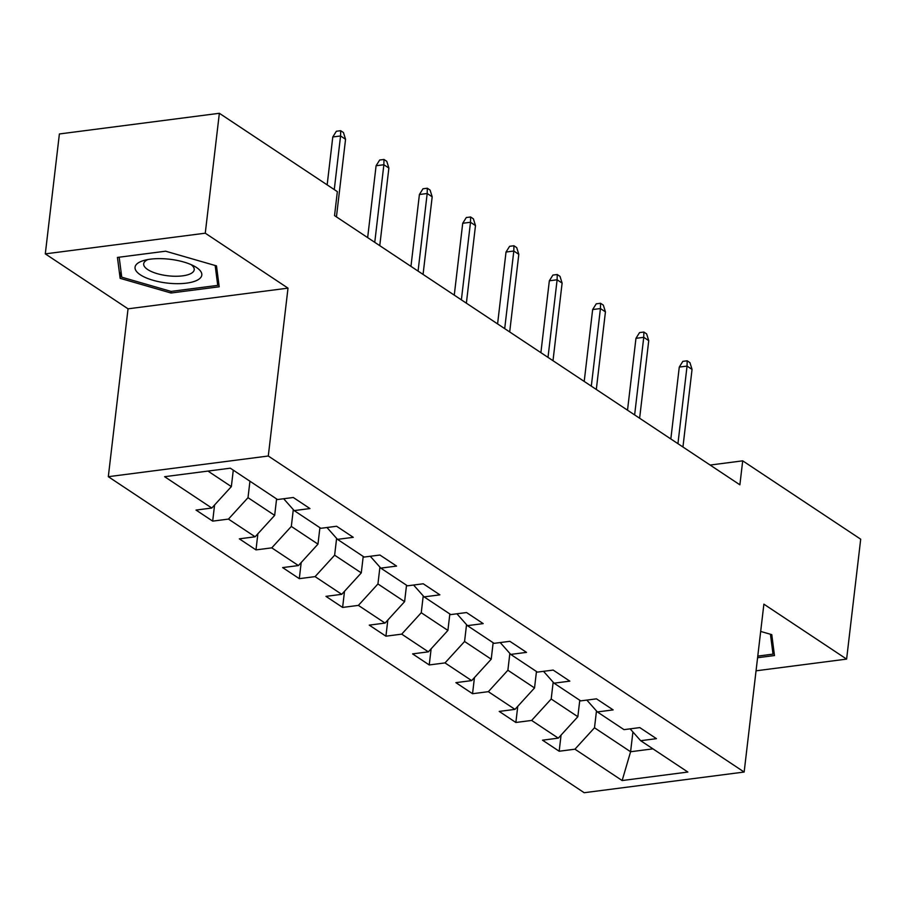 <?xml version="1.0" encoding="UTF-8"?>
<svg xmlns="http://www.w3.org/2000/svg" width="906" height="906" viewBox="0 0 906 906"><rect width="100%" height="100%" fill="white"/><g stroke="black" fill="none" stroke-linecap="round" stroke-linejoin="round"><path stroke-width="1.36" d="M108.312 476.692L584.189 792.716L744.154 772.037L268.289 456.012L108.312 476.692L128.04 308.821L288.006 288.142L205.266 233.193L45.3 253.873L128.04 308.821M45.3 253.873L59.388 133.963L219.354 113.284L205.266 233.193M630.146 728.843L640.667 740.7L656.454 738.662L639.795 727.597L624.008 729.647L597.36 711.946L613.135 709.896L596.476 698.843L580.701 700.882L554.042 683.181L569.829 681.142L553.17 670.078L537.383 672.116L510.735 654.415L526.511 652.377L509.863 641.312L494.076 643.351L467.428 625.65L483.204 623.611L466.545 612.547L450.769 614.585L424.11 596.884L439.897 594.846L423.238 583.781L407.451 585.831L380.803 568.13L396.579 566.08L379.92 555.027L364.144 557.065L337.485 539.364L353.272 537.326L336.613 526.261L320.826 528.3L294.178 510.599L309.954 508.56L293.295 497.496L277.519 499.534L230.317 468.187L164.609 476.692L211.8 508.028L196.024 510.067L212.684 521.131L214.575 504.993M640.667 740.7L687.869 772.048L622.15 780.542L574.948 749.194L559.172 751.244L561.063 735.094M212.684 521.131L228.459 519.093L255.118 536.794L239.331 538.832L255.99 549.897L271.766 547.858L298.425 565.559L282.649 567.598L299.297 578.662L315.084 576.624L341.732 594.325L325.956 596.363L342.615 607.428L358.391 605.389L385.05 623.079L369.263 625.129L385.922 636.182L401.709 634.143L428.357 651.844L412.581 653.883L429.24 664.947L445.016 662.909L471.675 680.61L455.888 682.648L472.547 693.713L488.334 691.674L514.982 709.375L499.206 711.414L515.865 722.478L531.641 720.44L558.289 738.141L542.513 740.179L559.172 751.244M219.354 113.284L337.349 191.642L334.541 215.628L739.885 484.812L742.705 460.837L710.111 465.05M579.772 700.259L577.847 716.714L551.188 699.013L553.17 682.184M586.839 700.089L597.36 711.946M558.289 738.141L577.847 716.714M531.641 720.44L551.188 699.013M536.465 671.505L534.529 687.948L507.881 670.247L509.851 653.419M543.521 671.323L554.042 683.181M514.982 709.375L534.529 687.948M488.334 691.674L507.881 670.247M493.147 642.739L491.222 659.194L464.563 641.493L466.545 624.664M500.214 642.558L510.735 654.415M471.675 680.61L491.222 659.194M445.016 662.909L464.563 641.493M449.84 613.974L447.904 630.429L421.256 612.728L423.227 595.899M456.907 613.792L467.428 625.65M428.357 651.844L447.904 630.429M401.709 634.143L421.256 612.728M406.534 585.208L404.597 601.663L377.938 583.962L379.92 567.133M413.589 585.038L424.11 596.884M385.05 623.079L404.597 601.663M358.391 605.389L377.938 583.962M363.215 556.454L361.279 572.898L334.631 555.197L336.613 538.368M370.282 556.273L380.803 568.13M341.732 594.325L361.279 572.898M315.084 576.624L334.631 555.197M319.909 527.688L317.972 544.132L291.324 526.431L293.295 509.602M326.964 527.507L337.485 539.364M298.425 565.559L317.972 544.132M271.766 547.858L291.324 526.431M276.59 498.923L274.665 515.378L248.006 497.677L249.943 481.222M283.657 498.742L294.178 510.599M255.118 536.794L274.665 515.378M228.459 519.093L248.006 497.677M233.284 470.157L231.347 486.613L207.972 471.086M211.8 508.028L231.347 486.613M756.046 670.814L846.612 659.104L860.7 539.195L742.705 460.837M846.612 659.104L763.883 604.166L744.154 772.037M288.006 288.142L268.289 456.012M632.92 731.969L630.587 751.742L652.943 748.854M596.476 710.95L594.495 727.778L630.587 751.742L622.15 780.542M574.948 749.194L594.495 727.778M255.99 549.897L257.882 533.759M299.297 578.662L301.2 562.524M342.615 607.428L344.507 591.278M385.922 636.182L387.825 620.044M429.24 664.947L431.131 648.809M472.547 693.713L474.45 677.575M515.865 722.478L517.756 706.329M120.147 278.335L171.019 293.012L219.195 286.794L216.5 265.888L165.617 251.2L117.44 257.429L120.147 278.335L120.985 271.211M757.586 657.733L774.471 655.548L771.776 634.642L760.678 631.437M171.211 291.392L171.019 293.012M334.269 189.592L340.565 135.968L332.785 136.976L336.353 131.257L340.679 130.702L340.565 135.968L345.56 139.298L336.443 216.896M332.785 136.976L327.157 184.869M340.679 130.702L343.453 132.548L345.56 139.298M170.011 283.351A33.601 11.971 -173.3 0 0 198.901 279.207A33.601 11.971 -173.3 0 0 194.405 266.239A33.601 11.971 -173.3 0 0 166.851 258.957A33.601 11.971 -173.3 0 0 144.303 260.35A33.601 11.971 -173.3 0 0 138.029 273.034A33.601 11.971 -173.3 0 0 170.011 283.351M147.984 259.535A25.436 9.071 -173.3 0 0 143.68 263.816A25.436 9.071 -173.3 0 0 170.135 276.013A25.436 9.071 -173.3 0 0 194.212 269.75A25.436 9.071 -173.3 0 0 191.019 264.586M215.164 265.503L217.734 285.379L171.053 291.404L121.755 277.191L119.173 257.213M218.346 280.158L217.734 285.379M770.44 634.257L773.011 654.132L757.778 656.103M773.622 648.923L773.011 654.132M374.756 242.332L383.872 164.733L376.092 165.741L379.671 160.022L383.985 159.467L383.872 164.733L388.878 168.052L379.761 245.651M376.092 165.741L367.655 237.61M383.985 159.467L386.76 161.302L388.878 168.052M418.074 271.098L427.19 193.499L419.41 194.507L422.977 188.788L427.304 188.221L427.19 193.499L432.185 196.817L423.068 274.416M419.41 194.507L410.962 266.375M427.304 188.221L430.078 190.067L432.185 196.817M461.38 299.863L470.497 222.264L462.717 223.272L466.284 217.542L470.61 216.987L470.497 222.264L475.491 225.583L466.375 303.182M462.717 223.272L454.268 295.141M470.61 216.987L473.385 218.833L475.491 225.583M504.699 328.629L513.815 251.03L506.024 252.027L509.602 246.307L513.928 245.753L513.815 251.03L518.81 254.348L509.693 331.947M506.024 252.027L497.587 323.906M513.928 245.753L516.703 247.598L518.81 254.348M548.005 357.383L557.122 279.784L549.342 280.792L552.909 275.073L557.235 274.518L557.122 279.784L562.116 283.102L553 360.713M549.342 280.792L540.893 352.672M557.235 274.518L560.01 276.364L562.116 283.102M591.312 386.149L600.429 308.55L592.649 309.558L596.227 303.838L600.542 303.272L600.429 308.55L605.435 311.868L596.318 389.467M592.649 309.558L584.211 381.426M600.542 303.272L603.328 305.118L605.435 311.868M634.63 414.914L643.747 337.315L635.967 338.323L639.534 332.604L643.86 332.038L643.747 337.315L648.741 340.633L639.625 418.232M635.967 338.323L627.518 410.192M643.86 332.038L646.635 333.884L648.741 340.633M677.937 443.68L687.054 366.081L679.274 367.089L682.841 361.358L687.167 360.803L687.054 366.081L692.048 369.399L682.943 446.998M679.274 367.089L670.836 438.957M687.167 360.803L689.942 362.649L692.048 369.399"/></g></svg>
